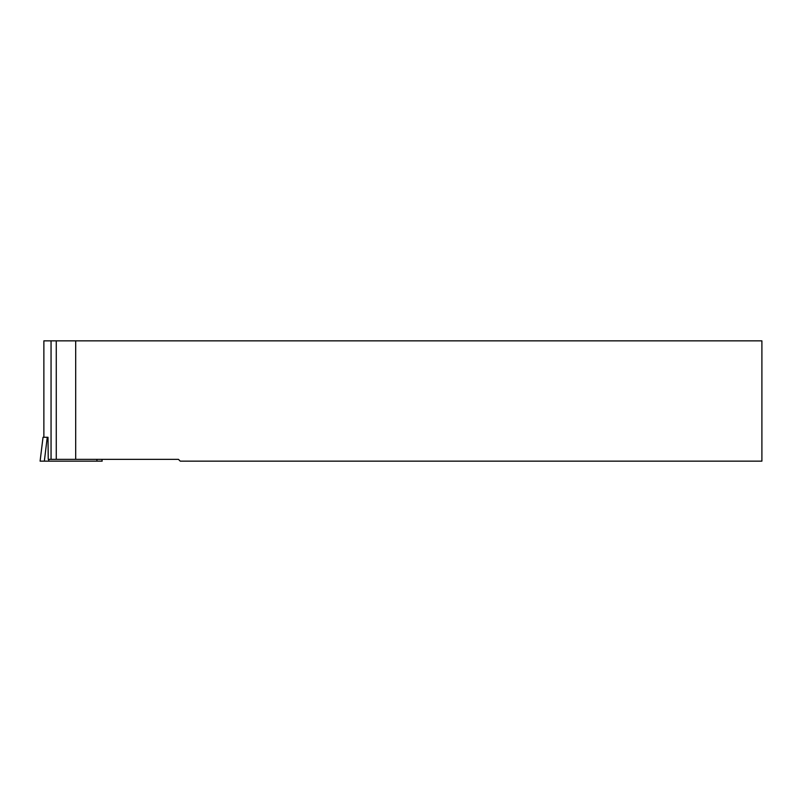 <?xml version="1.0" encoding="UTF-8"?>
<svg xmlns="http://www.w3.org/2000/svg" width="802" height="802" viewBox="0 0 802 802"><rect width="100%" height="100%" fill="white"/><g stroke="black" fill="none" stroke-linecap="round" stroke-linejoin="round"><path stroke-width="1.2" d="M75.689 459.345L178.445 459.345L180.25 461.15L761.9 461.15L761.9 340.85L75.689 340.85L75.689 459.345L48.24 459.345L48 437.27L43.027 437.27L40.1 461.15L102.165 461.15L101.924 459.345M43.869 340.85L43.869 437.27L43.869 340.85L75.689 340.85M51.057 459.345L51.057 340.85M56.27 459.345L56.27 340.85M47.258 437.27L44.341 461.15M48.732 459.345L48.711 461.15M96.952 459.345L96.932 461.15M43.027 437.27L40.1 461.15M101.944 459.345L102.165 461.15"/></g></svg>
